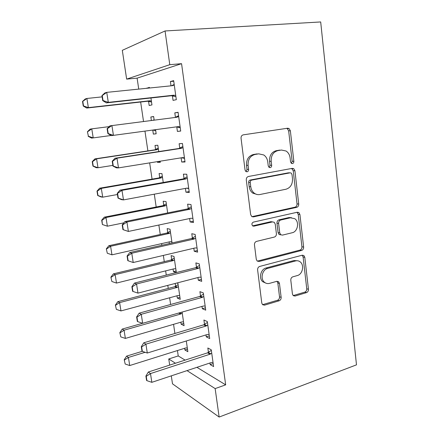 <?xml version="1.0" encoding="UTF-8"?>
<svg xmlns="http://www.w3.org/2000/svg" width="439" height="439" viewBox="0 0 439 439"><rect width="100%" height="100%" fill="white"/><g stroke="black" fill="none" stroke-linecap="round" stroke-linejoin="round"><path stroke-width="0.66" d="M292.434 163.593C293.417 163.297 293.883 162.529 293.845 161.3L290.36 130.762L289.021 128.501L287.66 128.215L243.239 134.855C241.702 135.272 240.973 136.408 241.049 138.258L245.05 170.058L245.873 171.528L247.086 171.814C248.145 171.495 248.65 170.7 248.6 169.421L248.09 165.344C247.87 159.489 250.17 155.867 254.977 154.473L258.725 153.842L263.801 154.983C266.023 156.564 267.346 158.863 267.768 161.881L268.251 165.893L269.091 167.374L270.204 167.627C271.225 167.314 271.708 166.535 271.664 165.283L271.187 161.283C270.995 155.538 273.212 151.987 277.838 150.637L281.437 150.034L286.102 151.027C288.352 152.569 289.691 154.874 290.108 157.952L290.558 161.892L291.408 163.379L292.434 163.593M291.353 163.341L292.149 161.322L288.664 130.899L287.325 128.649L286.596 128.375M246.01 171.616L247.025 169.41L246.515 165.349L248.09 165.344M269.123 167.396L270.023 165.283L269.546 161.3L271.187 161.283M292.429 294.009L293.247 295.661L295.052 296.04L306.51 292.615C307.854 292.05 308.496 290.931 308.447 289.263L304.803 257.336L303.881 255.553L302.219 255.207L259.712 266.44C258.247 267.005 257.55 268.163 257.616 269.925L261.787 303.08L262.566 304.693L264.563 305.143L279.122 300.797C280.532 300.205 281.207 299.052 281.147 297.351L279.462 283.44L278.617 281.75L276.762 281.339L269.535 283.369C267.609 283.868 265.891 283.479 264.377 282.195C260.08 278.77 262.297 269.541 267.686 268.399L295.628 260.914C297.302 260.503 298.822 260.821 300.177 261.869C304.545 265.024 302.608 274.359 297.329 275.555L292.791 276.833C291.408 277.393 290.75 278.524 290.805 280.225L292.429 294.009M225.673 384.849L181.565 63.677L169.783 64.681L126.646 79.113L122.311 50.326L165.059 30.966L320.689 21.95L356.484 364.853L219.138 417.05L215.148 388.592L225.673 384.849L196.924 367.328M165.059 30.966L169.783 64.681M296.731 207.34C298.114 206.862 298.778 205.759 298.723 204.036L294.926 170.771L293.735 168.669L292.264 168.362L248.452 176.483C246.937 176.95 246.219 178.091 246.29 179.913L250.642 214.523L251.668 216.443L253.506 216.877L296.731 207.34L295.041 207.175C296.418 206.703 297.077 205.606 297.022 203.888L293.23 170.749L291.677 168.466M299.914 214.501L303.634 247.086C303.684 248.781 303.031 249.89 301.67 250.417L259.092 261.479L257.166 261.029L256.277 259.273L254.461 244.847C254.39 243.069 255.097 241.911 256.574 241.373L274.348 237.071C275.78 236.55 276.466 235.414 276.4 233.674L275.264 224.192L274.249 222.293L272.515 221.904L253.901 226.162L252.601 225.855C251.481 224.28 251.75 223.028 253.396 222.112L297.291 212.235L298.871 212.564L299.914 214.501L298.218 214.309L301.933 246.767L303.634 247.086M205.995 334.902L206.27 336.845L209.694 338.568L207.318 321.573L203.905 320.009L204.519 324.405M180.846 322.204L181.142 324.207L183.749 323.439M182.097 312.08L184.078 325.683L181.142 324.207M197.94 277.541L198.307 280.192L201.704 281.355L199.262 263.883L195.876 262.884L196.496 267.296M176.346 272.553L174.003 256.453L171.111 255.602L171.704 259.652M173.076 269.03L173.454 271.637L176.116 270.973M176.215 272.586L173.454 271.637M189.648 218.54L190.125 221.942L193.484 222.524L190.97 204.541L187.629 204.146L188.249 208.569M167.671 212.931L166.019 201.583L163.165 201.243L163.763 205.309M181.12 157.837L181.713 162.029L185.028 161.986L182.443 143.482L179.139 143.723L179.765 148.162M158.742 151.57L157.821 145.249L155.011 145.446L155.609 149.523M157.381 161.645L157.48 162.342L160.246 161.898M160.142 161.201L160.306 162.304L157.48 162.342M172.412 95.834L173.054 100.383L176.324 99.68L173.663 80.633L170.403 81.539L171.007 85.819M149.496 88.014L149.403 87.388L146.659 88.299M148.563 101.332L149.172 105.503L151.954 104.91L150.945 97.985M177.438 350.552L178.234 355.936L185.099 360.117M181.565 63.677L137.111 78.142L138.735 89.106M140.65 102.018L143.531 121.499M144.958 131.118L147.883 150.89M149.661 162.885L152.064 179.123M154.292 194.186L156.185 206.988M158.858 225.026L160.257 234.486M161.612 243.618L161.854 245.269M163.357 255.421L164.274 261.628M165.646 270.874L166.266 275.088M167.791 285.377L168.241 288.418M169.624 297.779L170.617 304.485M173.559 324.333L174.909 333.47M154.166 120.143L153.639 116.511L150.851 116.993L151.362 120.5M152.761 130.065L153.354 134.109L156.147 133.725M155.56 129.686L156.158 133.796L153.354 134.109M176.791 126.997L177.411 131.426L180.709 131.058L178.086 112.285L174.804 112.856L175.43 117.301M163.237 182.47L161.947 173.603L159.116 173.531L159.714 177.597M185.417 188.408L185.949 192.2L189.286 192.469L186.74 174.234L183.414 174.146L184.034 178.58M172.039 242.954L170.036 229.196L167.166 228.598L167.758 232.654M169.114 241.927L169.355 243.568M193.824 248.249L194.247 251.267L197.621 252.145L195.146 234.421L191.783 233.724L192.403 238.136M175.183 283.457L175.6 286.299M176.988 295.787L177.323 298.092L179.957 297.373M177.323 298.092L180.242 299.332L177.916 283.353L176.961 282.996M201.995 306.422L202.319 308.71L205.726 310.159L203.317 292.928L199.921 291.644L200.535 296.045M184.66 348.281L184.912 349.993L187.497 349.181M186.301 340.982L187.865 351.699L184.912 349.993M209.941 362.993L210.166 364.595L213.606 366.581L211.263 349.817L207.834 347.99L208.448 352.374M169.679 365.111L168.752 358.959L175.457 363.24M187.019 370.62L215.148 388.592M219.138 417.05L172.5 383.834L171.298 375.855M178.234 355.936L168.752 358.959M137.111 78.142L126.646 79.113M146.637 88.157L149.474 87.866M170.403 81.539L173.745 81.21M150.851 116.993L153.661 116.642M177.411 131.426L180.692 130.97M174.804 112.856L178.108 112.444M181.713 162.029L184.956 161.497M185.949 192.2L189.165 191.591M190.125 221.942L193.308 221.261M288.928 217.607L289.449 217.486M194.247 251.267L197.396 250.521M198.307 280.192L201.424 279.374M202.319 308.71L205.403 307.827M206.27 336.845L209.321 335.895M210.166 364.595L213.189 363.585M269.546 161.3C269.354 155.582 271.565 152.048 276.175 150.703L279.769 150.1M246.515 165.349C246.295 159.516 248.584 155.905 253.38 154.517L257.117 153.891M251.986 216.657L295.041 207.175M292.012 174.519L291.189 173.059L290.141 172.834L251.739 180.094C250.685 180.424 250.186 181.219 250.235 182.487L250.768 186.756C251.163 189.527 252.343 191.678 254.313 193.215C256.03 194.461 257.896 194.9 259.904 194.521L286.014 189.225C290.519 187.755 292.676 184.226 292.484 178.64L292.012 174.519M289.005 172.818L290.141 172.834M257.254 194.532L252.727 193.105C250.762 191.574 249.582 189.428 249.187 186.668L248.655 182.421C248.606 181.159 249.105 180.363 250.153 180.039L288.456 172.807M257.298 261.139L299.974 250.087C301.335 249.566 301.988 248.458 301.933 246.767M272.323 221.876L270.885 221.679L252.601 225.855M292.226 232.741C297.752 231.71 299.568 221.871 294.821 218.721L290.486 217.793L280.653 220.043C279.231 220.543 278.551 221.668 278.611 223.418L279.736 232.873L280.713 234.728L282.442 235.112L292.226 232.741M291.441 217.667L288.813 217.59L290.486 217.793M280.79 234.838L279.067 234.459L278.09 232.604L276.965 223.188C276.905 221.448 277.585 220.329 279.001 219.829L288.813 217.59M298.218 214.309L297.033 212.289M297.208 260.739L293.949 260.546L295.628 260.914M265.699 283.073L262.78 281.728C258.494 278.315 260.706 269.123 266.078 267.988L293.949 260.546M262.544 304.671L277.497 300.265C278.897 299.672 279.572 298.531 279.511 296.83L277.827 282.974L276.987 281.289L278.617 281.75M293.164 295.584L304.814 292.127C306.153 291.562 306.795 290.448 306.746 288.791L303.102 256.98L302.197 255.213L303.881 255.553M82.516 101.447L83.251 106.024L83.52 105.947L82.784 101.365L82.516 101.447L85.27 98.967L86.895 98.468L88.365 107.626L149.545 100.783L151.395 101.063M83.52 105.947L88.365 107.626L86.73 108.06L147.553 101.244L151.526 102.002M102.128 96.865L86.895 98.468L82.784 101.365M83.251 106.024L86.73 108.06M171.484 85.775L174.195 84.464M101.93 95.631L102.715 100.624L103.033 100.536L102.249 95.537L101.93 95.631L104.817 92.958L106.748 92.366L172.395 85.682L174.267 84.947M175.743 95.521L173.729 95.203L108.307 102.369L106.364 102.88L102.715 100.624M175.902 96.651L171.386 95.74L106.364 102.88M102.249 95.537L106.748 92.366L108.307 102.369L103.033 100.536M154.786 129.79L155.598 129.955M152.827 130.059L155.697 130.635M87.41 131.76L88.409 136.233L87.41 131.76L90.116 129.132L91.767 128.857L93.216 137.895L111.199 135.47M88.409 136.233L93.216 137.895L91.559 138.104L88.14 136.271M109.174 126.63L91.767 128.857L87.679 131.716M154.111 119.743L153.024 120.286M158.243 148.146L154.671 149.864L94.901 158.885L96.575 158.83L98.001 167.742L112.867 165.393M93.233 166.096L98.001 167.742L96.322 167.725L92.953 166.096L93.233 166.096L92.514 161.645L92.234 161.651L92.953 166.096M158.369 149.024L156.69 149.754L96.575 158.83L92.514 161.645M92.234 161.651L94.901 158.885M175.04 117.482L178.563 115.709M107.116 128.693L107.884 133.61L108.208 133.566L107.44 128.643L107.116 128.693L109.948 125.85L176.824 117.251L178.668 116.478M180.127 126.904L178.135 126.635L111.473 135.624L107.884 133.61M180.242 127.722L176.637 126.97L179.002 126.668M107.44 128.643L111.907 125.527L113.438 135.377L108.208 133.566M112.549 161.25L112.219 161.256L112.977 166.096L113.306 166.096L112.549 161.25L116.988 158.188L115.002 158.249L178.81 148.503L182.865 146.511M184.446 157.831L182.476 157.617L118.497 167.885L116.988 158.188L181.181 148.371L183.014 147.559M113.306 166.096L118.497 167.885L116.505 167.874L112.977 166.096M184.517 158.347L181.45 157.782M115.002 158.249L112.219 161.256M162.32 176.171L158.786 177.96L99.615 188.221L101.316 188.386L102.721 197.171L117.432 194.515M97.985 195.547L102.721 197.171L101.019 196.946L97.705 195.509L97.985 195.547L97.277 191.157L96.997 191.124L97.705 195.509M162.485 177.279L160.822 178.042L101.316 188.386L97.277 191.157M96.997 191.124L99.615 188.221M166.348 203.839L162.847 205.682L104.268 217.162L105.986 217.53L107.379 226.195L123.875 222.842M102.671 224.592L107.379 226.195L102.391 224.521L101.974 220.263L101.689 220.197L102.391 224.521M166.54 205.167L164.894 205.957L105.986 217.53L101.974 220.263M101.689 220.197L104.268 217.162M117.581 193.363L117.246 193.33L117.998 198.099L118.327 198.137L117.581 193.363L121.987 190.35L119.979 190.158L183.09 178.947L187.107 176.868M188.704 188.32L186.756 188.155L123.474 199.904L121.987 190.35L185.483 179.041L187.288 178.196M118.327 198.137L123.474 199.904L121.46 199.641L117.998 198.099M188.737 188.54L186.559 188.194M119.979 190.158L117.246 193.33M253.934 192.913L252.776 193.144M122.536 224.998L122.201 224.922L122.936 229.619L123.271 229.701L122.536 224.998L126.915 222.03L124.885 221.596L187.316 208.953L191.289 206.802M192.902 218.375L190.976 218.26L128.38 231.446L126.915 222.03L189.719 209.277L191.508 208.388M123.271 229.701L128.38 231.446L122.936 229.619M124.885 221.596L122.201 224.922M170.321 231.139L166.853 233.049L108.856 245.708L110.595 246.279L111.967 254.829L170.107 241.702L171.868 241.768M106.32 248.869L107.297 253.243L106.32 248.869L108.856 245.708M170.546 232.686L168.916 233.504L110.595 246.279L106.606 248.968M111.967 254.829L107.297 253.243M127.42 256.162L127.08 256.041L127.804 260.673L128.144 260.793L127.42 256.162L131.771 253.243L129.719 252.568L191.481 238.542L195.41 236.314M197.045 248.002L195.136 247.942L133.215 262.517L131.771 253.243L193.895 239.079L195.668 238.163M128.144 260.793L133.215 262.517M129.719 252.568L127.08 256.041M174.245 258.094L170.804 260.058L113.383 273.865L115.144 274.638L116.494 283.067L174.063 268.789L175.803 268.811M110.886 277.152L111.857 281.498L110.886 277.152L113.383 273.865M174.497 259.85L172.884 260.7L115.144 274.638L111.177 277.283M116.494 283.067L111.857 281.498M132.227 286.865L131.887 286.705L132.6 291.266L132.946 291.43L132.227 286.865L136.556 283.995L134.477 283.084L195.585 267.713L199.476 265.414M201.122 277.218L199.235 277.201L137.978 293.131L136.556 283.995L198.011 268.465L199.767 267.516M132.946 291.43L137.978 293.131M134.477 283.084L131.887 286.705M178.113 284.702L174.711 286.722L117.85 301.648L119.627 302.608L120.966 310.927L177.965 295.524L179.688 295.513M115.391 305.056L116.357 309.38L115.391 305.056L117.85 301.648M178.399 286.667L176.796 287.54L119.627 302.608L115.687 305.22M120.966 310.927L116.357 309.38M136.968 317.117L136.622 316.925L137.33 321.419L137.676 321.617L136.968 317.117L141.265 314.291L139.168 313.161L199.63 296.484L203.482 294.119M205.15 306.027L203.279 306.054L142.67 323.296L141.265 314.291L202.072 297.439L203.811 296.457M137.676 321.617L142.67 323.296M139.168 313.161L136.622 316.925M142.604 323.274L122.256 329.063L124.056 330.21L125.373 338.42L181.817 321.919L183.524 321.869M119.836 332.586L120.796 336.883L119.836 332.586L122.256 329.063M182.251 313.133L180.665 314.039L124.056 330.21L120.138 332.784M125.373 338.42L120.796 336.883M141.643 346.931L141.292 346.7L141.984 351.129L142.335 351.365L141.643 346.931L145.913 344.154L143.794 342.799L203.625 324.86L207.438 322.424M209.118 334.436L207.268 334.513L147.29 353.027L145.913 344.154L206.078 326.018L207.801 324.997M142.335 351.365L147.29 353.027M143.794 342.799L141.292 346.7M142.263 351.315L126.602 356.111L128.424 357.439L129.719 365.539L185.62 347.979L187.31 347.891M124.226 359.75L125.181 364.024L124.226 359.75L126.602 356.111M145.133 352.303L128.424 357.439L124.528 359.975M129.719 365.539L125.181 364.024M146.247 376.311L145.891 376.047L146.577 380.415L146.928 380.684L146.247 376.311L150.489 373.578L148.349 372.014L207.559 352.846L211.34 350.344M213.03 362.455L211.203 362.576L151.85 382.325L150.489 373.578L210.029 354.196L211.73 353.148M146.928 380.684L151.85 382.325M148.349 372.014L145.891 376.047M292.149 161.322L293.845 161.3M247.025 169.41L248.6 169.421M270.023 165.283L271.664 165.283M276.175 150.703L277.838 150.637M253.38 154.517L254.977 154.473M288.664 130.899L290.36 130.762M252.041 216.685L253.506 216.877M293.23 170.749L294.926 170.771M297.022 203.888L298.723 204.036M250.153 180.039L251.739 180.094M248.655 182.421L250.235 182.487M249.187 186.668L250.768 186.756M299.974 250.087L301.67 250.417M257.506 261.095L259.092 261.479M270.885 221.679L272.515 221.904M252.793 225.986L253.901 226.162M279.001 219.829L280.653 220.043M276.965 223.188L278.611 223.418M278.09 232.604L279.736 232.873M266.078 267.988L267.686 268.399M277.827 282.974L279.462 283.44M279.511 296.83L281.147 297.351M277.497 300.265L279.122 300.797M262.966 304.589L264.563 305.143M303.102 256.98L304.803 257.336M306.746 288.791L308.447 289.263M304.814 292.127L306.51 292.615M293.378 295.535L295.052 296.04M148.377 101.294L150.368 100.833M147.553 101.244L149.545 100.783M173.235 85.44L172.297 85.687M173.729 95.203L171.386 95.74M174.607 95.258L172.258 95.795M154.671 149.864L156.69 149.754M155.439 149.611L157.464 149.496M177.652 116.999L175.287 117.372M182.004 148.097L179.628 148.234M181.181 148.371L178.81 148.503M183.337 157.628L182.229 157.661M158.786 177.96L160.822 178.042M159.544 177.691L161.585 177.773M162.847 205.682L164.894 205.957M163.599 205.403L165.651 205.671M186.29 178.75L183.903 178.657M185.483 179.041L183.09 178.947M187.607 188.144L187.168 188.117M190.521 208.969L188.112 208.646M189.719 209.277L187.316 208.953M166.853 233.049L168.916 233.504M167.594 232.752L169.663 233.208M194.691 238.756L192.271 238.218M193.895 239.079L191.481 238.542M170.804 260.058L172.884 260.7M171.545 259.751L173.624 260.387M198.801 268.125L196.365 267.378M198.011 268.465L195.585 267.713M174.711 286.722L176.796 287.54M175.441 286.404L177.532 287.216M202.851 297.088L200.403 296.133M202.072 297.439L199.63 296.484M178.618 313.073L180.665 314.039M179.507 312.815L181.395 313.698M206.851 325.645L204.393 324.492M206.078 326.018L203.625 324.86M210.791 353.812L208.322 352.462M210.029 354.196L207.559 352.846M287.325 128.649L289.021 128.501M292.039 168.664L293.735 168.669M252.727 193.105L254.313 193.215M279.067 234.459L280.713 234.728M297.176 212.383L298.871 212.564M262.78 281.728L264.377 282.195"/></g></svg>
